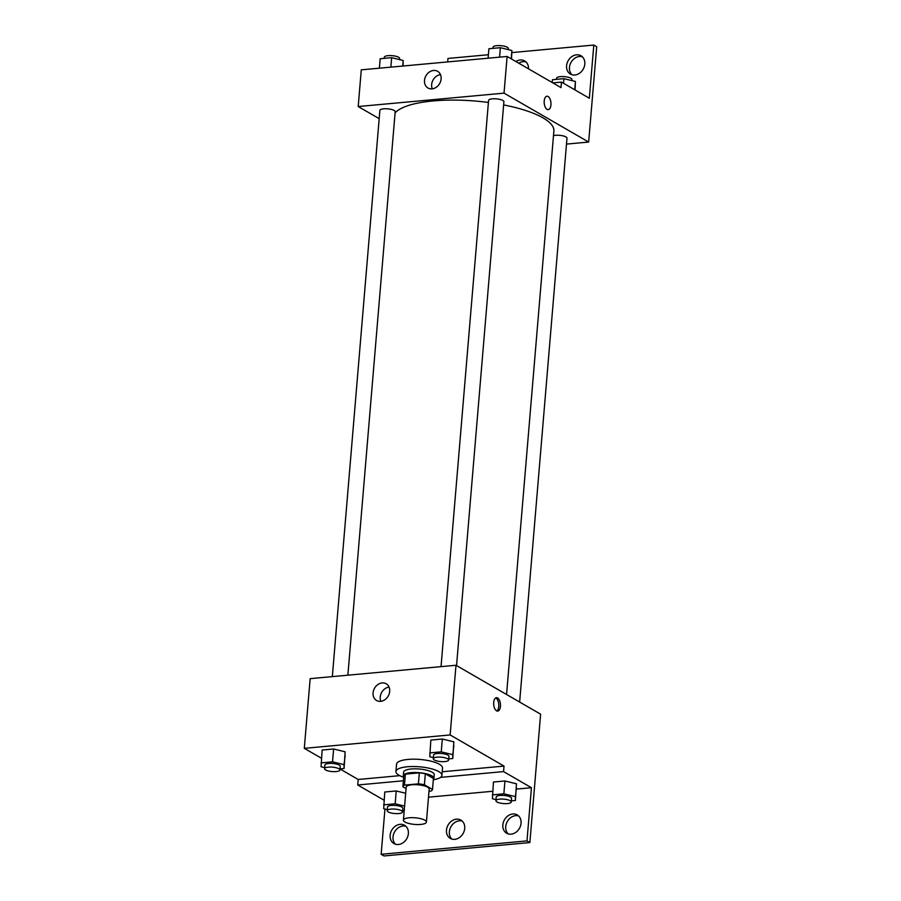 <?xml version="1.0" encoding="UTF-8"?>
<svg xmlns="http://www.w3.org/2000/svg" width="901" height="901" viewBox="0 0 901 901"><rect width="100%" height="100%" fill="white"/><g stroke="black" fill="none" stroke-linecap="round" stroke-linejoin="round"><path stroke-width="1.35" d="M424.855 820.203A11.533 3.334 4.8 0 1 426.41 822.072A11.533 3.334 4.8 0 1 414.64 824.426A11.533 3.334 4.8 0 1 403.423 820.147A11.533 3.334 4.8 0 1 412.061 817.658A11.533 3.334 4.8 0 1 424.855 820.203M403.423 820.147L406.193 787.136A11.533 3.334 4.8 0 1 414.832 784.647A11.533 3.334 4.8 0 1 427.626 787.192A11.533 3.334 4.8 0 1 429.18 789.073L426.41 822.072M402.871 786.753L403.794 775.75A14.889 4.302 4.8 0 1 405.382 774.128L419.337 772.844L418.413 783.847L404.459 785.131A14.889 4.302 4.8 0 0 402.871 786.753L406.069 788.6M429 791.247L430.915 791.078A14.889 4.302 4.8 0 0 432.503 789.456L424.405 784.771A14.889 4.302 4.8 0 0 418.413 783.847M432.503 789.456L433.426 778.453L425.328 773.768L424.405 784.771M419.337 772.844A14.889 4.302 4.8 0 1 425.328 773.768M433.347 779.466A15.373 4.437 -175.2 0 0 433.933 778.385A15.373 4.437 -175.2 0 0 418.988 772.675A15.373 4.437 -175.2 0 0 403.288 775.817A15.373 4.437 -175.2 0 0 403.693 776.977M403.288 775.817L403.592 772.146A15.373 4.437 4.8 0 1 415.113 768.823A15.373 4.437 4.8 0 1 432.176 772.213A15.373 4.437 4.8 0 1 434.237 774.725L433.933 778.385M405.382 774.128L404.459 785.131M403.659 777.259A23.066 6.667 4.8 0 1 395.933 771.504A23.066 6.667 4.8 0 1 413.21 766.514A23.066 6.667 4.8 0 1 438.81 771.605A23.066 6.667 4.8 0 1 441.907 775.367A23.066 6.667 4.8 0 1 433.325 779.748M395.933 771.504L396.553 764.172A23.066 6.667 4.8 0 1 413.829 759.183A23.066 6.667 4.8 0 1 439.418 764.273A23.066 6.667 4.8 0 1 442.515 768.024L441.907 775.367M399.774 775.66L358.193 779.478L357.731 784.985L384.063 800.201M504.019 766.087L503.558 771.594L531.444 787.711L526.984 840.892L529.867 842.559L540.611 714.178L455.985 665.265L450.14 734.946L504.019 766.087L442.211 771.763M450.14 734.946L304.301 748.337L321.443 758.237M340.004 768.97L358.193 779.478M448.721 758.89L452.775 758.518L453.834 741.816L442.323 739.011L430.836 740.07L429.788 756.761L433.392 757.64M340.004 768.88L344.069 768.497L345.117 751.806L333.607 748.99L322.13 750.049L321.083 766.751L324.675 767.629M500.438 706.339A6.724 3.367 -95.2 0 1 497.69 711.092A6.724 3.367 -95.2 0 1 493.714 704.695A6.724 3.367 -95.2 0 1 496.451 697.689A6.724 3.367 -95.2 0 1 500.438 706.339M455.985 665.265L310.158 678.656L304.301 748.337M373.07 692.892A9.641 7.872 120 0 1 386.202 683.78A9.641 7.872 120 0 1 388.196 696.068A9.641 7.872 120 0 1 376.55 700.482A9.641 7.872 120 0 1 373.07 692.892M384.952 809.019L381.146 854.283L384.029 855.95L529.867 842.559M389.063 687.091A9.641 7.872 -60 0 0 380.222 697.025A9.641 7.872 -60 0 0 380.853 701.305M496.834 710.957A6.724 3.367 84.8 0 0 498.76 706.485A6.724 3.367 84.8 0 0 495.64 697.982M503.558 771.594L440.521 777.383M526.984 840.892L381.146 854.283M508.198 833.887A10.575 8.627 120 0 1 505.72 826.577A10.575 8.627 120 0 1 518.582 815.923M395.516 844.237A10.575 8.627 120 0 1 393.027 836.928A10.575 8.627 120 0 1 405.889 826.273M451.851 839.068A10.575 8.627 120 0 1 449.374 831.758A10.575 8.627 120 0 1 462.236 821.104M403.366 780.795L357.731 784.985M404.605 806.102L395.156 803.793L396.226 790.965L405.675 793.263L396.226 790.965L384.75 792.013L383.702 808.715L387.306 809.594M511.34 800.854L515.406 800.482L516.453 783.791L504.943 780.976L493.455 782.034L492.408 798.736L496.012 799.615M531.444 787.711L516.363 789.096M492.678 791.269L428.504 797.171M502.837 824.911A10.575 8.627 120 0 1 517.242 814.921A10.575 8.627 120 0 1 519.415 828.391A10.575 8.627 120 0 1 506.655 833.234A10.575 8.627 120 0 1 502.837 824.911M390.144 835.261A10.575 8.627 120 0 1 404.549 825.271A10.575 8.627 120 0 1 406.734 838.741A10.575 8.627 120 0 1 393.974 843.573A10.575 8.627 120 0 1 390.144 835.261M446.491 830.091A10.575 8.627 120 0 1 460.895 820.101A10.575 8.627 120 0 1 463.069 833.571A10.575 8.627 120 0 1 450.309 838.403A10.575 8.627 120 0 1 446.491 830.091M503.636 104.921A80.73 23.325 4.8 0 1 543.033 117.896A80.73 23.325 4.8 0 1 553.878 131.05L506.565 694.491M395.089 112.918A80.73 23.325 4.8 0 1 488.41 102.455M456.548 665.591L503.907 101.712A7.692 2.219 -175.2 0 0 502.871 100.462A7.692 2.219 -175.2 0 0 494.345 98.761A7.692 2.219 -175.2 0 0 488.579 100.428L441.04 666.639M553.496 135.634A7.692 2.219 4.8 0 1 565.952 136.929A7.692 2.219 4.8 0 1 566.988 138.18L519.64 702.059M332.323 676.617L379.873 110.406A7.692 2.219 4.8 0 1 385.628 108.751A7.692 2.219 4.8 0 1 394.154 110.44A7.692 2.219 4.8 0 1 395.19 111.69L347.876 675.187M566.492 144.092L588.657 142.054L504.031 93.141L358.204 106.532L379.175 118.65M504.031 93.141L507.117 56.459L560.996 87.611L561.458 82.104L589.344 98.232L593.804 45.05L596.699 46.717L588.657 142.054M548.191 109.629A6.724 3.367 84.8 0 0 550.939 104.876A6.724 3.367 -95.2 0 1 548.191 109.629A6.724 3.367 -95.2 0 1 544.227 103.232A6.724 3.367 -95.2 0 1 546.963 96.227A6.724 3.367 -95.2 0 1 550.939 104.876A6.724 3.367 84.8 0 0 546.963 96.227M507.117 56.459L361.278 69.85L358.204 106.532M424.495 80.426A9.641 7.872 120 0 1 437.638 71.314A9.641 7.872 120 0 1 439.62 83.602A9.641 7.872 120 0 1 427.986 88.005A9.641 7.872 120 0 1 424.495 80.426M447.684 61.921L447.977 58.441L488.387 54.736M440.499 74.625A9.641 7.872 -60 0 0 431.647 84.559A9.641 7.872 -60 0 0 432.277 88.839M511.892 52.573L593.804 45.05M518.762 63.205A10.575 8.627 120 0 1 525.993 61.932M571.944 74.727A10.575 8.627 120 0 1 571.11 62.259A10.575 8.627 120 0 1 582.328 56.763M552.842 82.903L561.458 82.104M515.879 61.527A10.575 8.627 120 0 1 524.641 60.93A10.575 8.627 120 0 1 528.493 68.825M584.817 64.072A10.575 8.627 120 0 1 570.412 74.062A10.575 8.627 120 0 1 568.227 60.592A10.575 8.627 120 0 1 580.987 55.761A10.575 8.627 120 0 1 584.817 64.072M511.52 59.015L511.881 50.501L500.37 47.697L488.894 48.744L488.094 58.205M511.881 50.501L511.182 58.813M500.37 47.697L499.571 57.157M492.948 48.372L493.05 47.246A7.692 2.219 4.8 0 1 498.805 45.579A7.692 2.219 4.8 0 1 507.342 47.28A7.692 2.219 4.8 0 1 508.367 48.53L508.277 49.623M403.062 66.021L403.175 60.48L391.653 57.675L380.177 58.734L379.389 68.194M403.175 60.48L402.702 66.055M391.653 57.675L390.865 67.136M384.243 58.362L384.333 57.225A7.692 2.219 4.8 0 1 390.099 55.569A7.692 2.219 4.8 0 1 398.625 57.259A7.692 2.219 4.8 0 1 399.661 58.52L399.571 59.601M575.063 89.976L575.424 81.462L563.913 78.657L552.437 79.716L552.2 82.52M575.424 81.462L574.725 89.785M563.913 78.657L563.53 83.309M556.491 79.344L556.593 78.207A7.692 2.219 4.8 0 1 562.348 76.551A7.692 2.219 4.8 0 1 570.885 78.241A7.692 2.219 4.8 0 1 571.91 79.502L571.82 80.583M452.775 758.518L452.752 754.655L441.242 751.851L429.754 752.898M433.302 758.732L433.606 755.072A7.692 2.219 4.8 0 1 439.373 753.405A7.692 2.219 4.8 0 1 447.898 755.106A7.692 2.219 4.8 0 1 448.935 756.356L448.619 760.027A7.692 2.219 4.8 0 1 440.78 761.593A7.692 2.219 4.8 0 1 433.302 758.732A7.692 2.219 4.8 0 1 439.057 757.077A7.692 2.219 4.8 0 1 447.594 758.766A7.692 2.219 4.8 0 1 448.619 760.027M453.856 745.679L452.752 754.655M453.834 741.816L442.323 739.011L441.242 751.851M442.323 739.011L430.836 740.07M344.069 768.497L344.036 764.645L332.525 761.829L321.049 762.888M324.585 768.722L324.901 765.05A7.692 2.219 4.8 0 1 330.656 763.384A7.692 2.219 4.8 0 1 339.193 765.084A7.692 2.219 4.8 0 1 340.218 766.334L339.914 770.006A7.692 2.219 4.8 0 1 332.064 771.571A7.692 2.219 4.8 0 1 324.585 768.722A7.692 2.219 4.8 0 1 330.352 767.055A7.692 2.219 4.8 0 1 338.877 768.756A7.692 2.219 4.8 0 1 339.914 770.006M345.151 755.669L344.036 764.645M345.117 751.806L333.607 748.99L332.525 761.829M333.607 748.99L322.13 750.049M515.406 800.482L515.372 796.619L503.862 793.815L492.385 794.873M495.922 800.696L496.226 797.036A7.692 2.219 4.8 0 1 501.992 795.369A7.692 2.219 4.8 0 1 510.518 797.07A7.692 2.219 4.8 0 1 511.554 798.32L511.25 801.991A7.692 2.219 4.8 0 1 503.4 803.557A7.692 2.219 4.8 0 1 495.922 800.696A7.692 2.219 4.8 0 1 501.677 799.041A7.692 2.219 4.8 0 1 510.214 800.741A7.692 2.219 4.8 0 1 511.25 801.991M516.476 787.654L515.372 796.619M516.453 783.791L504.943 780.976L503.862 793.815M504.943 780.976L493.455 782.034M402.634 810.844L404.211 810.697M395.156 803.793L383.668 804.852M387.216 810.686L387.52 807.014A7.692 2.219 4.8 0 1 393.275 805.359A7.692 2.219 4.8 0 1 401.812 807.048A7.692 2.219 4.8 0 1 402.837 808.298L402.533 811.97A7.692 2.219 4.8 0 1 394.683 813.547A7.692 2.219 4.8 0 1 387.216 810.686A7.692 2.219 4.8 0 1 392.971 809.019A7.692 2.219 4.8 0 1 401.497 810.72A7.692 2.219 4.8 0 1 402.533 811.97M396.226 790.965L384.75 792.013"/></g></svg>
